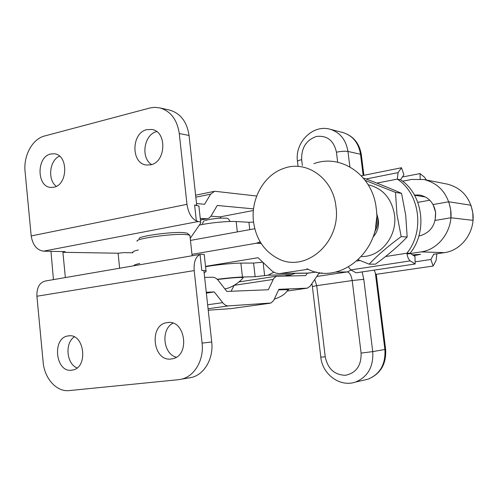 <?xml version="1.0" encoding="UTF-8"?>
<svg xmlns="http://www.w3.org/2000/svg" width="498" height="498" viewBox="0 0 498 498"><rect width="100%" height="100%" fill="white"/><g stroke="black" fill="none" stroke-linecap="round" stroke-linejoin="round"><path stroke-width="0.75" d="M59.53 156.16C49.47 160.213 47.372 180.046 56.318 186.314M50.665 154.013C36.335 156.795 36.578 187.124 50.958 187.429L53.89 187.204C68.07 184.851 68.413 154.685 54.282 153.789L50.665 154.013M156.702 131.621C144.003 134.36 140.399 157.872 151.604 164.545M146.885 129.642C131.179 132.729 130.837 163.842 146.512 165.025L150.62 164.819C166.064 162.23 167.216 131.491 151.94 129.492L146.885 129.642M68.351 335.913C84.355 332.795 88.731 367.636 72.565 370.051L71.681 370.188C55.322 372.79 51.804 337.582 68.195 335.932L68.351 335.913M167.347 322.586C185.275 319.137 190.535 355.728 172.457 358.778L171.206 358.983C152.749 361.872 148.647 324.584 167.129 322.617L167.347 322.586M65.363 277.567L62.897 252.293L65.138 251.646L43.494 251.16C36.852 250.152 32.75 245.084 31.187 235.952L186.98 204.323L179.274 133.545L189.053 135.444L196.71 205.207L194.612 205.02L198.883 206.004L199.113 206.813M204.149 273.016L206.197 271.236L206.01 270.812L203.881 270.557M31.187 235.952L25.074 171.486C23.338 155.743 32.438 138.923 44.552 135.998L150.29 107.892L154.735 107.344L159.877 107.91C170.702 111.154 177.17 119.701 179.274 133.545M132.978 252.785L123.809 252.623L118.094 253.221L119.632 268.223M186.98 204.323C188.25 212.714 191.375 218.255 196.355 220.931L200.657 222.139L200.875 222.849L190.236 238.33M181.901 379.065C194.799 375.978 204.13 359.593 202.095 343.11L211.718 341.977C213.742 358.218 204.497 374.365 191.711 377.428L178.477 379.688L69.21 390.588C56.666 392.144 44.44 378.524 43.152 362.158L36.902 296.242C36.678 287.439 39.616 282.341 45.723 280.947L200.57 254.297M53.435 279.615L50.977 251.297M206.01 270.812L204.217 254.54L201.864 254.154L200.034 254.472C195.583 256.756 193.635 262.129 194.195 270.582L36.902 296.242M202.095 343.11L194.195 270.582M211.718 341.977L203.875 270.514L201.79 270.526L200.034 254.472M204.217 254.54L204.417 255.063M118.094 253.221L62.897 252.293M77.053 367.929C66.508 363.895 64.665 343.122 74.252 336.916M176.304 357.203C163.02 353.972 160.655 329.147 173.005 323.19M191.711 377.428L188.319 378.044M189.053 135.444C186.962 121.798 180.55 113.363 169.812 110.145L169.308 110.033M418.837 236.096L418.992 236.071C430.49 232.94 436.024 224.99 435.594 212.229L433.067 204.56L448.779 201.777L470.965 205.22L472.776 212.646C475.671 231.284 461.845 250.45 444.421 252.629L433.727 254.248M448.779 201.777L450.665 209.621C453.684 229.323 439.224 249.598 421.034 251.901L407.028 254.055M308.113 269.25L279.988 273.533C276.683 273.695 273.744 272.587 271.18 270.202L258.089 257.709L205.518 266.362M316.392 272.014L307.59 273.153M412.525 254.87L420.611 254.316L413.863 255.729M413.732 255.642L419.179 254.497L412.655 254.951M134.236 265.714C133.564 265.179 135.394 264.438 139.739 263.486C135.394 264.438 133.564 265.179 134.236 265.714M260.161 241.847L256.426 243.217L191.985 254.366L256.426 243.217L261.164 243.472M262.701 262.116L260.099 262.533M414.423 195.004L419.658 195.029C428.479 196.934 433.795 202.667 435.594 212.229L435.14 220.427L450.895 217.769L472.994 220.353L472.776 212.646C469.888 197.301 461.391 187.79 447.272 184.111L446.781 184.011M450.895 217.769L450.665 209.621C447.658 193.411 438.782 183.376 424.047 179.523L411.678 179.448L402.546 181.21M417.834 202.369L429.793 200.221M254.795 228.725L190.466 240.428M138.332 249.984C133.838 251.036 132.045 251.882 132.954 252.505M295.283 273.321L291.635 274.653L268.061 275.195L255.138 276.714L242.439 277.031C236.064 277.243 227.654 277.996 217.209 279.285M285.715 275.942L291.635 274.653M253.563 222.108L248.925 222.289L236.164 221.542C228.265 220.988 209.228 222.83 199.312 225.127M262.757 262.16L253.582 263.056L240.864 263.106C233.413 263.087 215.889 264.861 205.556 266.691M268.061 275.195L273.888 272.176M217.421 279.49L230.686 278.046C238.038 277.43 242.215 277.305 243.229 277.679L242.787 278.133M278.619 289.873L288.566 289.637M210.965 216.169L220.122 216.867L221.025 218.105M230.891 308.629L208.232 310.21M231.078 291.262L234.016 285.541M256.7 196.019L214.626 191.257L210.642 194.152L204.578 204.286L196.523 203.533M200.246 218.373L207.006 218.79L209.378 217.856L211.046 216.051L217.228 205.469L253.55 208.88M204.628 277.386L212.64 277.243C214.725 277.255 216.674 278.413 218.498 280.71L226.82 291.436L268.322 289.749L273.657 278.619L276.153 276.322L305.685 275.587L307.384 273.159M319.417 272.593L310.086 286.294L307.291 288.161L278.88 289.313L273.626 300.549L270.962 303.021L228.433 305.897C226.422 305.977 224.511 304.901 222.699 302.653L214.264 291.94L206.265 292.264M206.359 293.117L214.264 291.94M220.122 216.867L253.382 210.486M322.057 272.923L318.869 273.396M374.247 270.103L375.828 274.373L433.136 266.038L430.876 259.489L433.858 253.999M415.108 261.836L430.876 259.489M420.169 178.975L420.038 173.578L424.595 177.3L426.35 179.977M402.378 177.008L420.038 173.578M433.136 266.038L436.092 260.51L436.877 253.775M435.314 254.011L436.659 254.048M139.266 238.797C136.166 236.562 170.111 231.682 183.003 232.547L187.08 233.114L187.69 233.606M189.987 236.021L189.533 235.068L185.094 234.465C171.013 233.562 133.744 238.903 137.218 241.281M361.355 175.819L401.481 167.745L403.909 174.767L400.535 179.741C422.933 194.058 427.944 231.564 410.066 253.258L410.072 253.289M410.439 253.526L414.977 256.445L415.158 263.984L410.24 260.896C408.615 259.651 407.501 257.08 406.903 253.202L406.897 253.171C424.869 231.321 419.839 193.554 397.317 179.143L398.07 172.632L401.481 167.745M348.538 267.071L350.785 269.91L356.114 272.817L415.158 263.984M410.066 253.258L406.897 253.171M400.535 179.741L397.317 179.143M374.602 231.937C377.422 227.405 378.443 222.5 377.665 217.221L376.613 213.188M376.637 217.844L375.585 227.542M253.507 221.66C255.916 238.835 264.015 251.098 277.809 258.462C305.162 273.614 341.497 242.482 335.926 206.44C333.106 178.352 306.451 159.727 283.76 168.399C264.002 174.873 250.594 198.939 253.507 221.66M306.955 268.708C339.362 286.636 382.887 250.432 376.189 208.089C372.759 175.122 340.837 153.44 313.945 163.655M368.171 184.758C382.713 188.288 391.478 198.235 394.472 214.607C397.715 235.896 380.646 257.18 361.548 256.526M363.515 178.24L364.667 178.446C378.536 183.619 390.83 188.593 401.556 193.367L405.721 215.292L407.171 236.992L401.176 236.618L396.931 214.314L395.512 192.415L365.183 180.351M401.556 193.367L395.512 192.415M407.171 236.992C398.276 246.236 387.693 255.3 375.436 264.177L369.13 264.158C377.733 255.088 388.415 245.906 401.176 236.618M358.355 259.8L369.13 264.158M377.559 216.586C379.719 224.361 378.2 231.215 372.983 237.154M196.355 220.931L194.612 205.02M63.987 252.088L63.931 251.527M198.279 221.504L43.494 251.16M444.421 252.629L421.034 251.901M309.632 273.041L280.922 273.427M425.448 196.978L414.566 195.26M237.334 231.931L236.164 221.542M249.766 229.671L248.925 222.289M242.439 277.031L240.864 263.106M287.153 275.917L287.091 275.369M286.25 275.936L286.207 275.537M264.637 275.73L263.118 262.508M255.138 276.714L253.582 263.056M337.675 162.248L336.443 152.201C333.816 140.554 327.18 135.3 316.523 136.44C306.282 140.031 301.327 147.775 301.67 159.671L302.361 165.473M325.238 356.842C327.771 368.831 334.513 374.982 345.456 375.293C356.201 372.977 361.417 365.582 361.1 353.101L352.198 280.542L316.728 285.647L325.238 356.842L320.799 357.141L312.389 286.531L316.728 285.647L314.711 279.509M234.483 285.273L273.221 279.434M307.291 288.161L287.246 291.031L307.179 288.168M230.381 308.698L269.879 303.257M208.071 308.735L228.433 305.897M207.641 304.788L222.699 302.653M364.063 380.092L367.935 379.202C380.092 374.141 385.745 364.231 384.892 349.471L372.741 351.613C373.6 366.758 367.841 376.911 355.454 382.078L367.935 379.202C380.596 373.967 386.498 364.001 385.633 349.31L384.892 349.471L375.355 273.085M363.16 175.458L360.515 154.243L347.959 151.436L349.876 166.874M361.343 154.866L360.515 154.243C358.628 143.001 352.858 135.798 343.209 132.642L342.512 132.456M363.895 175.308L361.311 154.604C359.394 143.312 353.362 135.991 343.209 132.642L330.355 129.324C340.171 132.543 346.042 139.913 347.959 151.436C345.145 151.006 341.304 151.261 336.443 152.201M361.1 353.101L372.741 351.613L363.789 279.316L362.133 271.914M200.414 219.904L206.184 218.796M195.832 197.202L210.642 194.152M316.778 276.471L347.212 271.939L335.521 272.082M301.67 159.671C298.626 160.362 297.231 160.997 297.499 161.582L298.041 166.151M385.626 349.266L376.264 274.305M351.096 270.078L347.212 271.939C349.664 272.437 351.327 275.307 352.198 280.542L363.789 279.316M350.785 269.91L410.24 260.896M357.072 260.971L360.054 260.504M385.52 256.538L406.903 253.202M376.88 183.108L397.317 179.106M366.123 178.994L398.07 172.632M200.657 222.139L198.883 206.004M167.129 322.617L168.791 322.48M68.195 335.932L69.396 335.826M169.812 110.145L159.877 107.91M260.971 243.167L259.035 243.092M308.723 273.141L279.988 273.533M447.272 184.111L424.047 179.523M290.44 275.861L290.328 274.859M229.852 221.498L229.815 220.907C226.976 216.966 228.14 218.653 222.413 218.062C215.074 218.392 209.322 219.22 205.157 220.539M243.229 277.679C239.918 281.986 231.296 288.218 224.791 288.821M202.468 223.863C203.296 221.56 203.925 220.577 204.367 220.907M288.828 289.357C285.653 291.666 286.587 294.741 274.305 299.192M238.953 281.918L276.645 276.172M230.418 308.692L269.916 303.257M200.426 220.054L207.006 218.79M195.608 195.204L213.804 191.431M330.355 129.324C312.862 123.965 294.66 142.496 297.462 161.302M312.377 286.462L311.885 283.648M320.805 357.184C322.362 374.284 339.922 387.488 355.454 382.078M187.08 233.114L189.533 235.068M192.135 255.748L189.9 235.243"/></g></svg>
